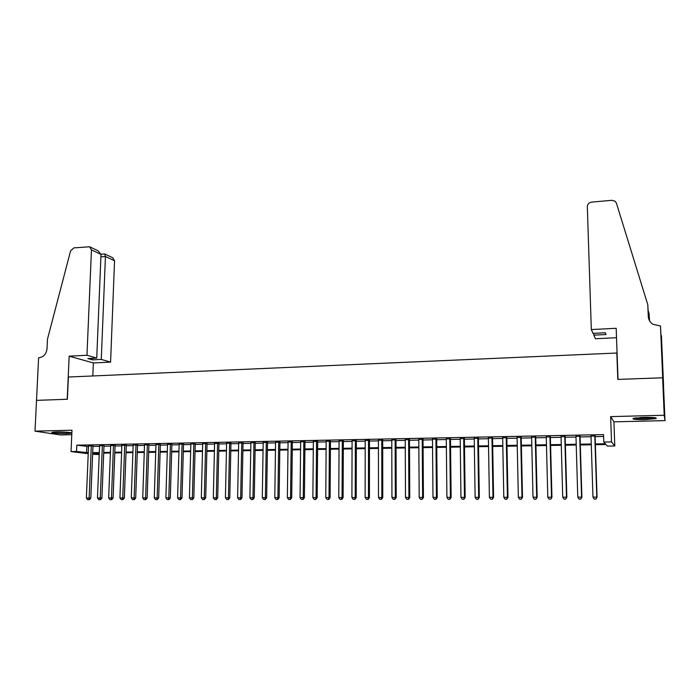 <?xml version="1.0" encoding="UTF-8"?>
<svg xmlns="http://www.w3.org/2000/svg" width="700" height="700" viewBox="0 0 700 700"><rect width="100%" height="100%" fill="white"/><g stroke="black" fill="none" stroke-linecap="round" stroke-linejoin="round"><path stroke-width="1.05" d="M66.973 433.562L71.295 433.178C73.474 432.591 63.306 431.734 56.394 431.944L52.124 432.32C49.989 432.924 60.174 433.764 66.973 433.562M644.945 419.606L655.979 418.6C657.449 417.699 653.529 417.287 644.21 417.366L633.255 418.381C631.837 419.283 635.731 419.694 644.945 419.606M99.216 454.562L92.619 454.265M36.479 400.365L67.218 399.262L69.169 356.178L86.966 355.267L91.455 249.9L89.618 246.776L73.806 247.896L70.595 250.871L47.477 339.168L47.005 348.845C46.305 354.007 43.697 356.965 39.183 357.709L38.605 357.735L35 431.148L60.541 434.954L71.776 434.691M36.531 400.365L67.384 399.254L68.39 377.029L616.84 353.027L617.794 379.409L662.62 377.799L663.469 384.921L665 420.63L664.221 415.257L610.636 416.614L611.52 441.936L614.784 445.979L607.425 446.101L605.999 444.517L595.359 444.701M610.636 416.614L613.926 421.838L665 420.63M613.926 421.838L614.784 445.979M662.62 377.799L664.221 415.257M92.96 445.882L88.55 445.97M103.985 445.664L99.575 445.751M115.08 445.445L110.679 445.533M126.271 445.226L121.87 445.314M137.541 445.007L133.149 445.095M148.907 444.78L144.515 444.868M160.352 444.553L155.969 444.64M171.885 444.334L167.51 444.412M183.514 444.098L179.139 444.185M195.23 443.87L190.864 443.957M207.043 443.634L202.676 443.721M218.942 443.406L214.594 443.494M230.939 443.17L226.59 443.257M243.031 442.934L238.691 443.012M255.22 442.689L250.889 442.776M267.514 442.453L263.183 442.531M279.895 442.207L275.572 442.286M292.381 441.963L288.067 442.041M304.973 441.709L300.668 441.796M317.66 441.464L313.364 441.543M330.453 441.21L326.165 441.297M343.35 440.956L339.071 441.044M356.352 440.703L352.091 440.781M369.469 440.44L365.207 440.527M382.69 440.186L378.438 440.265M396.016 439.924L391.781 440.002M409.465 439.652L405.239 439.74M423.019 439.39L418.801 439.469M436.695 439.119L432.486 439.206M450.476 438.848L446.285 438.935M464.38 438.576L460.206 438.655M478.406 438.296L474.241 438.384M492.555 438.025L488.399 438.104M506.817 437.736L502.679 437.824M521.211 437.456L517.081 437.535M535.727 437.168L531.615 437.255M550.366 436.887L546.271 436.966M565.145 436.59L561.059 436.678M580.046 436.301L575.969 436.38M595.332 443.931L605.316 443.756L603.803 442.076L603.549 434.621L76.799 445.174L88.524 446.512M92.942 446.425L99.549 446.303M103.959 446.215L110.661 446.084M115.062 445.996L121.852 445.865M126.254 445.777L133.131 445.646M137.524 445.559L144.498 445.428M148.881 445.34L155.951 445.2M160.335 445.113L167.492 444.973M171.867 444.894L179.121 444.745M183.496 444.666L190.846 444.517M195.221 444.439L202.668 444.29M207.025 444.203L214.576 444.054M218.934 443.975L226.581 443.826M230.93 443.739L238.682 443.59M243.023 443.502L250.88 443.354M255.211 443.266L263.174 443.109M267.505 443.03L275.572 442.873M279.886 442.785L288.059 442.627M292.373 442.54L300.659 442.382M304.964 442.295L313.355 442.129M317.651 442.05L326.165 441.884M330.444 441.796L339.071 441.63M343.35 441.551L352.082 441.376M356.352 441.297L365.207 441.123M369.469 441.044L378.438 440.869M382.69 440.781L391.781 440.606M396.025 440.519L405.239 440.344M409.465 440.256L418.81 440.081M423.027 439.994L432.495 439.81M436.695 439.731L446.294 439.539M450.485 439.46L460.215 439.267M464.389 439.189L474.25 438.996M478.415 438.918L488.407 438.725M492.564 438.637L502.688 438.445M506.835 438.366L517.099 438.165M521.22 438.086L531.624 437.876M535.745 437.797L546.289 437.596M550.384 437.517L561.076 437.308M565.163 437.229L575.995 437.019M580.064 436.94L591.045 436.721M595.096 436.642L603.619 436.476M595.079 436.004L591.019 436.082M617.094 353.727L616.84 353.027M88.226 453.722L71.032 451.579L71.978 430.211L35 431.148M71.032 451.579L76.519 451.483L88.27 452.725M76.799 445.174L76.519 451.483M603.803 442.076L611.52 441.936M92.645 453.512L99.225 454.335M591.299 444.771L580.309 444.955M576.231 445.025L565.381 445.209M561.295 445.279L550.594 445.463M546.49 445.533L535.929 445.716M531.808 445.786L521.395 445.961M517.256 446.04L506.984 446.215M502.836 446.285L492.704 446.46M488.539 446.53L478.537 446.696M474.364 446.766L464.494 446.941M460.311 447.011L450.573 447.178M446.373 447.248L436.765 447.414M432.556 447.484L423.08 447.65M418.863 447.72L409.509 447.877M405.274 447.956L396.043 448.114M391.808 448.184L382.699 448.341M378.446 448.411L369.46 448.569M365.199 448.639L356.335 448.787M352.065 448.866L343.315 449.015M339.036 449.085L330.4 449.234M326.113 449.312L317.59 449.452M313.294 449.531L304.885 449.671M300.58 449.741L292.285 449.89M287.971 449.96L279.79 450.1M275.459 450.179L267.391 450.31M263.06 450.389L255.089 450.52M250.749 450.599L242.882 450.73M238.543 450.809L230.781 450.94M226.424 451.019L218.768 451.15M214.41 451.22L206.85 451.351M202.484 451.421L195.029 451.552M190.662 451.631L183.304 451.754M178.92 451.824L171.666 451.955M167.274 452.025L160.116 452.148M155.724 452.226L148.654 452.349M144.261 452.419L137.279 452.541M132.886 452.62L126 452.734M121.59 452.812L114.8 452.926M110.39 453.005L103.688 453.119M99.269 453.189L92.654 453.302M92.68 452.646L99.295 452.532M103.714 452.454L110.416 452.34M114.826 452.261L121.616 452.148M126.026 452.069L132.904 451.946M137.305 451.876L144.279 451.754M148.68 451.675L155.741 451.552M160.134 451.474L167.3 451.351M171.684 451.273L178.946 451.15M183.321 451.071L190.68 450.949M195.046 450.87L202.501 450.739M206.867 450.669L214.428 450.537M218.785 450.459L226.441 450.327M230.79 450.249L238.551 450.117M242.9 450.039L250.757 449.907M255.098 449.829L263.069 449.689M267.4 449.619L275.476 449.479M279.799 449.4L287.98 449.26M292.294 449.181L300.589 449.041M304.894 448.963L313.303 448.823M317.599 448.744L326.113 448.595M330.409 448.525L339.036 448.376M343.315 448.298L352.065 448.149M356.335 448.07L365.199 447.921M369.46 447.842L378.446 447.694M382.699 447.615L391.799 447.457M396.043 447.387L405.274 447.221M409.5 447.151L418.854 446.985M423.071 446.915L432.556 446.749M436.765 446.679L446.364 446.512M450.564 446.442L460.302 446.267M464.485 446.197L474.355 446.023M478.529 445.953L488.53 445.777M492.686 445.707L502.827 445.533M506.975 445.463L517.247 445.279M521.378 445.209L531.79 445.034M535.911 444.955L546.464 444.771M550.576 444.701L561.269 444.517M565.364 444.447L576.205 444.255M580.282 444.185L591.273 444.001M86.879 446.547L86.616 452.751M594.799 435.697L596.794 497.123L592.97 497.131L591.01 435.776M595.07 435.697L597.065 497.219L595.788 499.1L594.265 499.1L595.788 499.1M595.901 499.135L597.065 497.219M592.97 497.131L594.265 499.1M653.791 417.567L635.364 417.97M634.384 418.127C638.733 418.582 644.184 418.591 650.746 418.154L654.789 417.672M640.526 417.515L648.567 417.34M54.031 432.049L69.44 432.469M68.6 432.373L54.898 431.996M591.316 329.56L587.326 206.649C587.51 204.102 588.945 202.589 591.622 202.099L611.923 200.305L615.212 201.311L616.403 203.105L647.798 304.762L648.279 316.409C648.489 319.672 649.994 322.28 652.776 324.231L660.485 326.025L662.699 377.79L618.021 379.4L616.175 328.291L591.316 329.56L593.031 333.366L605.334 332.754L606.016 334.53L593.827 335.134L593.766 333.331M647.798 304.762L648.524 318.22M649.39 320.521L649.11 313.74L649.565 320.828M649.11 313.74L648.218 310.835M662.699 377.79L663.548 384.921L661.43 335.554L662.296 365.234M660.485 326.025L662.576 365.225M616.516 337.715L595.446 338.739L593.827 335.134M86.966 355.267L96.74 358.102L87.824 358.549L92.409 359.852L101.272 359.415L110.582 362.119L114.546 260.776L105.438 256.48L100.905 256.865M101.272 359.415L105.438 256.48L104.764 253.969L101.01 254.284M92.811 375.961L93.354 362.95L110.582 362.119M69.169 356.178L93.354 362.95M96.74 358.102L101.01 254.398L91.455 249.9M104.913 254.039L112.744 257.757L114.546 260.776M92.409 359.852L92.47 358.321M89.994 246.951L98.017 250.766L101.01 254.398M579.714 436.004L581.56 497.149L577.78 497.157L575.96 436.074M580.038 435.995L581.892 497.245L580.589 499.117L579.075 499.117L580.589 499.117M580.72 499.153L581.892 497.245M577.78 497.157L579.075 499.117M564.76 436.293L566.475 497.175L562.721 497.184L561.05 436.371M565.136 436.284L566.851 497.271L565.512 499.135L564.016 499.135L565.512 499.135M565.661 499.17L566.851 497.271M562.721 497.184L564.016 499.135M549.946 436.59L551.512 497.201L547.794 497.21L546.262 436.66M550.366 436.581L551.941 497.298L550.576 499.153L549.089 499.153L550.576 499.153M550.742 499.188L551.941 497.298M547.794 497.21L549.089 499.153M535.255 436.879L536.69 497.227L533.006 497.227L531.606 436.949M535.719 436.87L537.154 497.324L535.771 499.17L534.293 499.17L535.771 499.17M535.955 499.205L537.154 497.324M533.006 497.227L534.293 499.17M520.695 437.168L521.99 497.254L518.341 497.254L517.072 437.238M521.202 437.159L522.506 497.35L521.99 497.254L521.089 499.188L519.628 499.188L521.089 499.188M521.299 499.222L522.506 497.35M518.341 497.254L519.628 499.188M506.258 437.447L507.421 497.271L503.799 497.28L502.67 437.526M506.817 437.439L507.981 497.376L507.421 497.271L506.546 499.196L505.094 499.205L506.546 499.196M506.765 499.24L507.981 497.376M503.799 497.28L505.094 499.205M491.951 437.736L492.984 497.298L489.396 497.306L488.39 437.806M492.546 437.719L493.588 497.394L492.984 497.298L492.117 499.214L490.683 499.222L492.117 499.214M492.363 499.249L493.588 497.394M489.396 497.306L490.683 499.222M477.767 438.016L478.669 497.324L475.108 497.332L474.233 438.086M478.406 437.999L479.316 497.42L478.669 497.324L477.829 499.231L476.403 499.231L477.829 499.231M478.082 499.266L479.316 497.42M475.108 497.332L476.403 499.231M463.698 438.296L464.476 497.35L460.95 497.359L460.198 438.366M464.38 438.279L465.168 497.446L464.476 497.35L463.654 499.249L462.236 499.249L463.654 499.249M463.925 499.284L465.168 497.446M460.95 497.359L462.236 499.249M449.75 438.567L450.406 497.376L446.906 497.376L446.285 438.637M450.476 438.55L451.141 497.472L450.406 497.376L449.601 499.266L448.201 499.266L449.601 499.266M449.89 499.301L451.141 497.472M446.906 497.376L448.201 499.266M435.925 438.839L436.459 497.403L432.985 497.403L432.486 438.909M436.686 438.83L437.229 497.49L436.459 497.403L435.662 499.284L434.28 499.284L435.662 499.284M435.977 499.319L437.229 497.49M432.985 497.403L434.28 499.284M422.214 439.11L422.625 497.42L419.186 497.429L418.801 439.18M423.019 439.092L423.439 497.516L422.625 497.42L421.855 499.301L420.481 499.301L421.855 499.301M422.179 499.336L423.439 497.516M419.186 497.429L420.481 499.301M408.616 439.381L408.914 497.446L405.501 497.455L405.239 439.451M409.465 439.364L409.762 497.543L408.914 497.446L408.152 499.31L406.796 499.319L408.152 499.31M408.502 499.345L409.762 497.543M405.501 497.455L406.796 499.319M395.132 439.644L395.316 497.472L391.939 497.472L391.781 439.714M396.016 439.626L396.209 497.56L395.316 497.472L394.572 499.327L393.225 499.327L394.572 499.327M394.931 499.363L396.209 497.56M391.939 497.472L393.225 499.327M381.762 439.915L381.832 497.49L378.481 497.499L378.438 439.976M382.69 439.898L382.76 497.586L381.832 497.49L381.106 499.345L379.767 499.345L381.106 499.345M381.483 499.38L382.76 497.586M378.481 497.499L379.767 499.345M368.506 440.178L368.463 497.516L365.137 497.525L365.207 440.239M369.469 440.151L369.434 497.613L368.463 497.516L367.754 499.363L366.424 499.363L367.754 499.363M368.139 499.398L369.434 497.613M365.137 497.525L366.424 499.363M355.355 440.431L355.206 497.543L351.908 497.543L352.091 440.501M356.352 440.414L356.213 497.63L355.206 497.543L354.515 499.371L353.194 499.38L354.515 499.371M354.918 499.406L356.213 497.63M351.908 497.543L353.194 499.38M342.317 440.694L342.055 497.56L338.783 497.569L339.071 440.755M343.35 440.668L343.096 497.656L342.055 497.56L341.381 499.389L340.069 499.389L341.381 499.389M341.793 499.424L343.096 497.656M338.783 497.569L340.069 499.389M329.385 440.947L329.017 497.586L325.771 497.586L326.165 441.009M330.453 440.93L330.094 497.674L329.017 497.586L328.352 499.406L327.058 499.406L328.352 499.406M328.79 499.441L330.094 497.674M325.771 497.586L327.058 499.406M316.558 441.201L316.085 497.604L312.865 497.613L313.364 441.262M317.66 441.175L317.196 497.7L316.085 497.604L315.438 499.424L314.151 499.424L315.438 499.424M315.884 499.45L317.196 497.7M312.865 497.613L314.151 499.424M303.835 441.455L303.257 497.63L300.064 497.63L300.668 441.516M304.973 441.429L304.404 497.718L303.257 497.63L302.627 499.433L301.35 499.433L302.627 499.433M303.082 499.468L304.404 497.718M300.064 497.63L301.35 499.433M291.209 441.7L290.535 497.648L287.368 497.656L288.076 441.761M292.381 441.683L291.716 497.744L290.535 497.648L289.922 499.45L288.654 499.45L289.922 499.45M290.395 499.485L291.716 497.744M287.368 497.656L288.654 499.45M278.696 441.945L277.918 497.674L274.776 497.674L275.581 442.015M279.904 441.928L279.134 497.761L277.918 497.674L277.314 499.468L276.062 499.468L277.314 499.468M277.804 499.494L279.134 497.761M274.776 497.674L276.062 499.468M266.28 442.199L265.405 497.691L262.29 497.7L263.191 442.26M267.514 442.172L266.648 497.779L265.405 497.691L264.81 499.476L263.567 499.476L264.81 499.476M265.317 499.511L266.648 497.779M262.29 497.7L263.567 499.476M253.96 442.435L252.989 497.718L249.9 497.718L250.898 442.496M255.229 442.409L254.266 497.805L252.989 497.718L252.411 499.494L251.178 499.494L252.411 499.494M252.928 499.529L254.266 497.805M249.9 497.718L251.178 499.494M241.736 442.68L240.669 497.735L237.606 497.744L238.7 442.741M243.04 442.654L241.981 497.823L240.669 497.735L240.109 499.502L238.884 499.511L240.109 499.502M240.634 499.537L241.981 497.823M237.606 497.744L238.884 499.511M229.618 442.916L228.454 497.761L225.418 497.761L226.599 442.977M230.947 442.89L229.793 497.849L228.454 497.761L227.911 499.52L226.695 499.52L227.911 499.52M228.445 499.555L229.793 497.849M225.418 497.761L226.695 499.52M217.586 443.161L216.335 497.779L213.325 497.787L214.594 443.214M218.951 443.126L217.709 497.866L216.335 497.779L215.801 499.537L214.602 499.537L215.801 499.537M216.352 499.564L217.709 497.866M213.325 497.787L214.602 499.537M205.651 443.389L204.312 497.796L201.32 497.805L202.685 443.45M207.051 443.363L205.713 497.884L204.312 497.796L203.796 499.546L202.597 499.546L203.796 499.546M204.356 499.581L205.713 497.884M201.32 497.805L202.597 499.546M193.812 443.625L192.386 497.823L189.42 497.823L190.873 443.686M195.239 443.599L193.812 497.91L192.386 497.823L191.879 499.564L190.697 499.564L191.879 499.564M192.456 499.59L193.812 497.91M189.42 497.823L190.697 499.564M182.07 443.861L180.556 497.84L177.607 497.849L179.148 443.914M183.523 443.826L182.009 497.927L180.556 497.84L180.058 499.573L178.885 499.573L180.058 499.573M180.644 499.608L182.009 497.927M177.607 497.849L178.885 499.573M170.415 444.089L168.814 497.858L165.891 497.866L167.519 444.15M171.894 444.062L170.301 497.945L168.814 497.858L168.332 499.59L167.16 499.59L168.332 499.59M168.928 499.625L170.301 497.945M165.891 497.866L167.16 499.59M158.847 444.316L157.159 497.884L154.263 497.884L155.977 444.377M160.361 444.29L158.681 497.963L157.159 497.884L156.695 499.599L155.54 499.599L156.695 499.599M157.299 499.634L158.681 497.963M154.263 497.884L155.54 499.599M147.376 444.544L145.609 497.901L142.73 497.91L144.524 444.605M148.916 444.517L147.149 497.989L145.609 497.901L145.154 499.616L143.999 499.616L145.154 499.616M145.766 499.651L147.149 497.989M142.73 497.91L143.999 499.616M135.992 444.771L134.138 497.919L131.285 497.927L133.157 444.824M137.55 444.736L135.704 498.006L134.138 497.919L133.691 499.625L132.554 499.634L133.691 499.625M134.321 499.66L135.704 498.006M131.285 497.927L132.554 499.634M124.688 444.99L122.754 497.936L119.928 497.945L121.879 445.051M126.28 444.964L124.355 498.024L122.754 497.936L122.325 499.642L121.196 499.642L122.325 499.642M122.964 499.669L124.355 498.024M119.928 497.945L121.196 499.642M113.479 445.217L111.466 497.963L108.657 497.963L110.688 445.27M115.097 445.183L113.085 498.041L111.466 497.963L111.046 499.651L109.926 499.651L111.046 499.651M111.694 499.686L113.085 498.041M108.657 497.963L109.926 499.651M102.349 445.436L100.257 497.98L97.466 497.98L99.584 445.489M103.994 445.401L101.911 498.059L100.257 497.98L99.855 499.669L98.735 499.669L99.855 499.669M100.511 499.695L101.911 498.059M97.466 497.98L98.735 499.669M91.306 445.655L89.136 497.998L86.371 498.006L88.559 445.707M92.978 445.62L90.816 498.085L89.136 497.998L88.743 499.677L87.64 499.677L88.743 499.677M89.416 499.713L90.816 498.085M86.371 498.006L87.64 499.677M648.506 317.94L648.279 316.409"/></g></svg>
